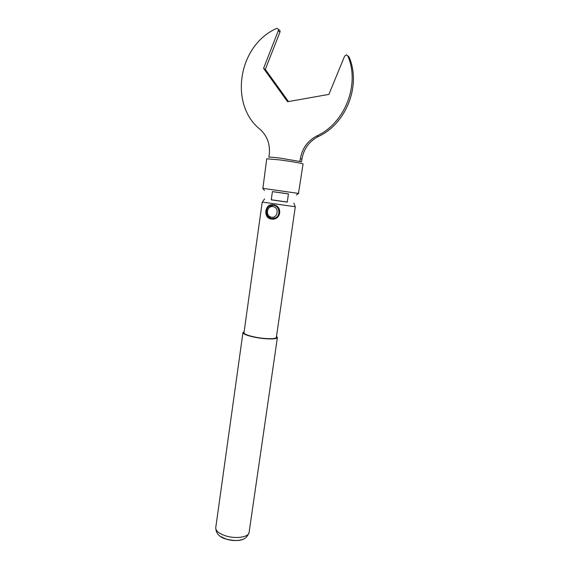 <?xml version="1.0" encoding="UTF-8"?>
<svg xmlns="http://www.w3.org/2000/svg" width="569" height="569" viewBox="0 0 569 569"><rect width="100%" height="100%" fill="white"/><g stroke="black" fill="none" stroke-linecap="round" stroke-linejoin="round"><path stroke-width="0.85" d="M273.276 204.769L273.291 204.776C283.163 205.85 281.001 220.822 271.271 219.022C262.729 218.012 264.805 203.176 273.276 204.769M268.376 216.782L271.669 218.588L275.36 218.055C281.776 215.736 279.877 205.864 273.554 205.267L269.77 206.085M348.079 56.096L349.096 57.021C361.457 85.642 346.087 123.985 318.249 136.56L316.798 135.941C344.8 123.281 360.262 84.674 347.823 55.862L346.493 54.873L344.65 56.075L328.896 94.383L287.587 101.73L263.561 68.38L278.262 30.783C278.582 29.581 278.205 28.813 277.153 28.471L276.207 28.614C237.885 45.876 229.115 104.888 260.125 129.383C267.309 135.977 270.346 144.426 269.229 154.747L268.895 157.158M278.234 29.304L278.846 29.773C279.898 30.107 280.268 30.875 279.955 32.07L278.262 30.783M262.892 188.367L266.719 158.822L279.137 159.839C290.496 161.276 303.583 163.559 303.057 163.993L298.483 193.432M268.945 157.321C268.483 156.873 272.167 157.129 280.005 158.097L301.542 161.76L301.919 159.142C303.711 148.865 309.152 141.34 318.249 136.56M262.608 188.311L298.775 193.453M272.402 191.639L288.433 193.922M271.249 199.854L287.253 202.137L288.44 193.88L272.409 191.597L271.249 199.854M271.257 199.769L287.267 202.045M262.231 202.052L295.297 206.76L276.363 337.332C276.498 339.252 264.578 339.11 254.585 336.997C247.707 335.511 244.172 334.088 243.987 332.723L262.231 202.052M244.129 331.699L242.956 332.588C243.155 334.031 246.91 335.546 254.222 337.133C264.855 339.373 277.537 339.522 277.395 337.488L276.513 336.307M220.281 536.354L226.533 539.277C232.593 540.891 237.856 540.963 242.323 539.49M288.49 101.567L265.325 69.411L279.955 32.07M299.785 161.283L300.375 158.673C302.175 148.331 307.651 140.756 316.798 135.941M301.542 161.76L299.998 161.312M265.325 69.411L263.561 68.38M273.028 206.632C266.69 205.445 265.147 216.462 271.534 217.173C277.871 218.404 279.45 207.322 273.028 206.632M271.783 218.539C265.652 217.92 264.571 207.955 270.396 205.765L273.646 205.331C279.671 205.893 280.93 215.63 275.289 218.005L271.783 218.539M271.271 219.022L271.669 218.588M349.096 57.021L347.823 55.862M249.087 532.449C245.723 542.435 235.253 541.034 226.391 539.184C219.478 537.335 215.928 533.509 215.743 527.705C215.672 530.977 219.129 533.736 226.106 535.991C236.256 539.128 248.838 537.086 249.087 532.449L277.395 337.488M301.919 159.142L300.375 158.673M264.421 190.451L262.864 188.325M264.606 198.922L262.316 202.045M215.743 527.705L242.956 332.588M293.896 203.09L295.219 206.732M296.428 195.011L298.526 193.403"/></g></svg>
